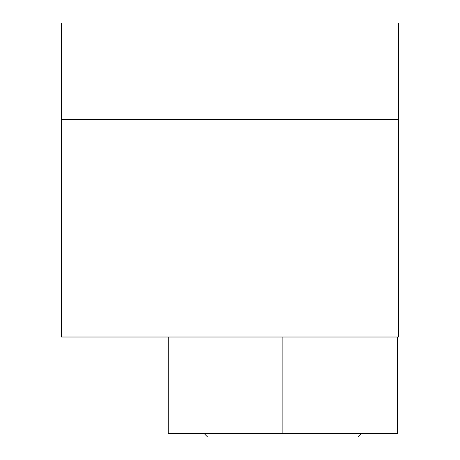 <?xml version="1.0" encoding="UTF-8"?>
<svg xmlns="http://www.w3.org/2000/svg" width="460" height="460" viewBox="0 0 460 460"><rect width="100%" height="100%" fill="white"/><g stroke="black" fill="none" stroke-linecap="round" stroke-linejoin="round"><path stroke-width="0.69" d="M61.588 119.56L398.412 119.56L398.412 23L61.588 23L61.588 337.019L282.883 337.019L168.268 337.019L168.268 433.579L282.883 433.579L282.883 337.019L397.503 337.019L397.503 433.579L282.883 433.579M398.412 119.56L398.412 337.019M361.577 433.579L358.156 437L207.615 437L204.188 433.579"/></g></svg>
